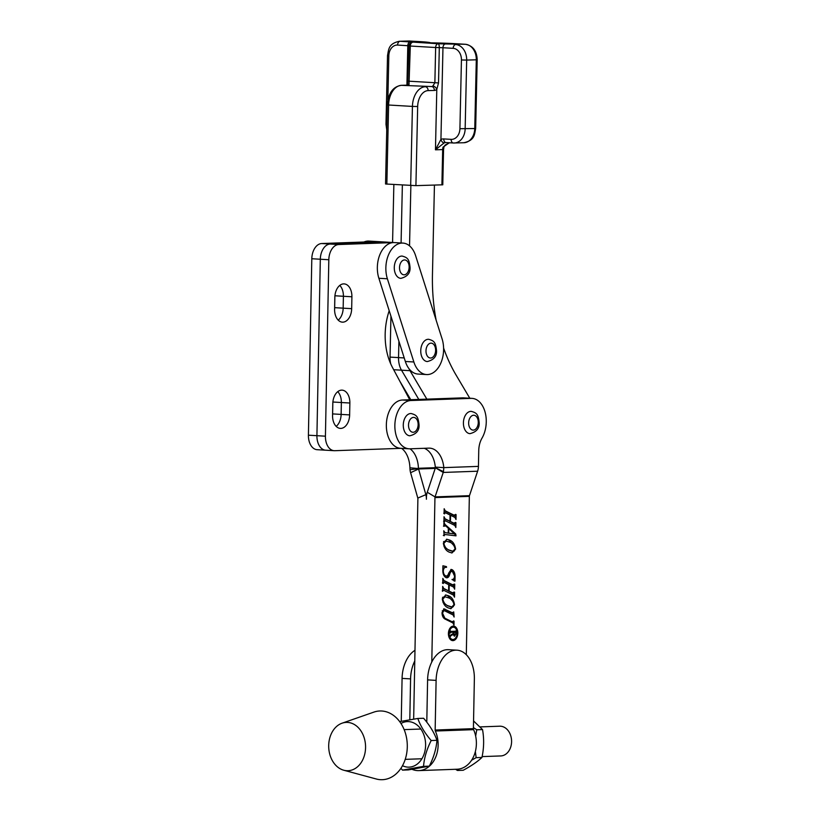 <?xml version="1.0" encoding="UTF-8"?>
<svg xmlns="http://www.w3.org/2000/svg" width="820" height="820" viewBox="0 0 820 820"><rect width="100%" height="100%" fill="white"/><g stroke="black" fill="none" stroke-linecap="round" stroke-linejoin="round"><path stroke-width="1.23" d="M334.919 295.774L343.395 296.276A13.202 8.518 -86.6 0 0 339.787 285.411A13.202 8.518 -86.6 0 1 343.395 296.276L343.17 308.166A13.202 8.518 -86.6 0 1 338.209 320.138A13.202 8.518 -86.6 0 0 343.17 308.166L351.678 308.658A13.202 8.518 -86.6 0 1 342.883 322.157A13.202 8.518 -86.6 0 1 342.36 322.147A13.202 8.518 -86.6 0 1 334.601 309.273L334.827 297.383A13.202 8.518 -86.6 0 1 344.144 283.894A13.202 8.518 -86.6 0 1 351.903 296.779L351.678 308.658M334.878 296.245L334.662 307.664A13.202 8.518 -86.6 0 1 334.611 308.802M332.879 402.015L341.356 402.517A13.202 8.518 -86.6 0 0 337.748 391.663A13.202 8.518 -86.6 0 1 341.356 402.517L341.13 414.407A13.202 8.518 -86.6 0 1 336.169 426.38A13.202 8.518 -86.6 0 0 341.13 414.407L349.638 414.899A13.202 8.518 -86.6 0 1 340.843 428.399A13.202 8.518 -86.6 0 1 340.32 428.388A13.202 8.518 -86.6 0 1 332.561 415.514L332.787 403.624A13.202 8.518 -86.6 0 1 342.104 390.146A13.202 8.518 -86.6 0 1 349.863 403.02L349.638 414.899M332.838 402.487L332.623 413.905A13.202 8.518 -86.6 0 1 332.571 415.043M326.257 450.2A14.883 9.604 -86.6 0 1 325.673 450.2A14.883 9.604 -86.6 0 1 316.92 435.686L320.312 259.243A14.883 9.604 -86.6 0 1 330.214 244.032L384.939 242.074A24.18 15.6 -86.6 0 1 385.892 242.084L402.917 243.079A24.18 15.6 -86.6 0 1 415.607 255.666L442.082 338.865A24.18 15.6 -86.6 0 1 434.713 371.634A24.18 15.6 -86.6 0 1 426.554 374.555A24.18 15.6 -86.6 0 1 413.854 361.979L387.378 278.769A24.18 15.6 -86.6 0 1 388.659 254.497A24.18 15.6 -86.6 0 1 402.917 243.079M308.412 435.194L316.92 435.686A14.883 9.604 -86.6 0 0 325.673 450.2L317.166 449.698A14.883 9.604 -86.6 0 1 308.412 435.194L311.805 258.741A14.883 9.604 -86.6 0 1 321.707 243.53L376.431 241.572A24.18 15.6 -86.6 0 1 377.384 241.582L385.892 242.084A24.18 15.6 -86.6 0 0 384.939 242.074L393.446 242.576A24.18 15.6 -86.6 0 1 394.41 242.587A24.18 15.6 -86.6 0 0 380.142 253.995A24.18 15.6 -86.6 0 0 378.871 278.277L387.378 278.769M401.041 448.325L334.765 450.703A14.883 9.604 -86.6 0 1 334.181 450.692A14.883 9.604 -86.6 0 1 325.427 436.189L328.82 259.735A14.883 9.604 -86.6 0 1 338.721 244.534L393.446 242.576M325.427 436.189L316.92 435.686L320.312 259.243A14.883 9.604 -86.6 0 1 330.214 244.032L384.939 242.074L376.431 241.572M389.203 310.729A52.07 33.61 93.4 0 0 392.411 367.339L409.733 399.76M351.903 296.779L343.395 296.276L343.17 308.166L334.662 307.664M349.863 403.02L341.356 402.517L341.13 414.407L332.623 413.905M418.805 770.605L457.058 769.232A26.599 20.274 87.9 0 0 473.601 729.656A1.855 1.414 -92.1 0 1 473.406 728.662L474.36 679.011A29.571 19.085 -86.6 0 0 456.965 650.178A29.571 19.085 -86.6 0 0 436.107 680.385L435.154 730.036A1.855 1.414 -92.1 0 0 435.348 731.03A26.599 20.274 87.9 0 1 418.805 770.605A26.599 20.274 87.9 0 1 417.339 770.585A26.599 20.274 87.9 0 1 412.05 769.344M401.257 721.282L402.077 678.386A29.571 19.085 93.4 0 1 414.981 650.311M414.776 660.981A29.571 19.085 93.4 0 0 410.584 678.888L402.077 678.386M409.805 719.724L410.584 678.888M436.107 680.385L427.599 679.882L426.789 722.174M427.599 679.882A29.571 19.085 -86.6 0 1 448.458 649.686L456.965 650.178M426.554 374.555L418.036 374.063A24.18 15.6 -86.6 0 1 405.346 361.476L378.871 278.277M441.898 184.889L442.677 149.599L443.558 149.517L442.779 184.808L415.914 185.638L385.543 183.987L387.296 104.857L388.608 105.011L386.856 184.141M434.374 90.436A3.721 2.839 88.4 0 0 431.617 86.551L401.544 85.331L431.617 86.551A3.721 2.398 93.4 0 0 432.827 86.018L434.866 82.81L435.645 47.519L439.305 47.632A3.721 1.261 -89.6 0 0 438.136 43.737L445.455 43.952A3.721 2.398 -86.6 0 0 442.964 47.734L453.173 48.339A11.162 8.508 -91.6 0 1 461.434 59.983L459.917 128.709A11.162 8.508 -91.6 0 1 451.154 139.359L443.784 138.928A11.162 8.508 88.4 0 0 440.934 139.4A3.721 2.316 68.2 0 0 444.204 142.885L435.461 149.804L440.934 139.4L442.964 47.734L439.305 47.632L438.526 82.922L436.793 89.37A7.441 4.797 -86.6 0 1 434.374 90.436L428.122 90.61A15.621 10.086 93.4 0 0 417.667 106.508L415.914 185.638M432.827 86.018A3.721 2.378 47.9 0 1 436.793 89.37L435.461 149.804L442.677 149.599A7.441 5.668 88.4 0 1 443.056 147.139L449.319 142.762M445.455 43.952L465.278 44.28L455.069 43.675A3.721 2.398 -86.6 0 1 455.213 43.675L430.315 42.845A29.53 1.271 1.3 0 0 419.901 41.615L400.078 41.287L438.136 43.737A3.721 2.398 93.4 0 0 435.645 47.519L410.307 46.033L409.006 84.624A3.721 2.398 -86.6 0 1 407.796 85.157A3.721 2.839 88.4 0 0 407.601 85.147A3.721 2.839 88.4 0 0 407.417 85.167M407.468 85.177L407.642 85.044A3.721 2.378 47.9 0 1 409.006 84.624M412.788 42.25A3.721 3.659 -102.2 0 0 411.927 42.322A3.721 3.721 0 0 0 408.995 45.879L410.307 46.033A3.721 2.398 93.4 0 1 412.788 42.25M443.056 147.139A3.721 0.953 16.5 0 0 443.979 146.8L445.086 145.078L449.534 142.772M393.682 369.717L401.492 370.179L418.805 399.432L401.492 370.179A18.593 12.003 -86.6 0 1 398.54 357.602L398.909 341.243L398.54 357.602L404.219 357.94M401.082 242.976L402.364 185.053L401.082 242.976M390.72 363.865A18.593 12.003 -86.6 0 1 390.033 357.11L390.945 316.202M392.575 242.474L393.856 184.551M410.769 399.719L399.965 381.464M434.436 185.105L432.458 274.433A148.779 96.032 93.4 0 0 436.158 320.271M443.589 348.049A148.779 96.032 93.4 0 0 456.063 375.037L469.798 398.243M426.851 399.145L410 370.681A18.593 12.003 -86.6 0 1 408.995 368.703M409.539 245.877L410.871 185.556M410 370.681L401.492 370.179A18.593 12.003 -86.6 0 1 398.54 357.602L390.033 357.11M403.276 424.924A11.162 7.206 -86.6 0 1 411.148 413.526C416.58 415.012 418.108 416.427 419.02 424.565C419.512 430.377 416.457 434.128 409.836 435.799A11.162 7.206 -86.6 0 1 403.276 424.924M453.48 627.197A6.17 3.977 93.4 0 0 449.134 633.501A6.17 3.977 93.4 0 0 452.763 639.508A6.17 3.977 93.4 0 0 457.109 633.214A6.17 3.977 93.4 0 0 453.48 627.197L452.63 627.146A6.17 3.977 93.4 0 0 449.298 629.442M448.417 633.522A7.267 4.694 93.4 0 0 452.691 640.615A7.267 4.694 93.4 0 0 457.827 633.183A7.267 4.694 93.4 0 0 453.542 626.101A7.267 4.694 93.4 0 0 448.417 633.522M452.271 640.553A7.267 4.694 93.4 0 0 456.094 637.222M444.942 610.941L443.845 610.592L442.503 613.104L444.87 618.198L452.958 622.185L453.542 620.914L454.034 621.16L453.962 625.024L452.937 622.964L444.901 618.987C443.066 617.88 442.103 615.769 442.011 612.673L444.04 608.86L453.132 613.155L453.716 611.884L454.116 617.029L453.091 614.959L444.942 610.941M443.538 617.829L452.107 622.134L453.532 621.529M443.63 608.891L452.281 613.104L453.706 612.438M453.48 595.105L443.671 590.256L442.595 591.292L442.687 586.382L443.692 588.442L448.612 590.871L448.724 584.68L443.815 582.251L443.241 583.532L442.749 583.286L442.841 578.387L443.856 580.447L453.665 585.295L454.249 584.024L454.741 584.27L454.649 589.17L453.634 587.11L449.227 584.926L449.104 591.117L453.511 593.301L454.095 592.019L454.587 592.265L454.495 597.165L453.48 595.105M443.671 590.256L442.595 590.953M443.815 582.251L442.749 582.948M442.8 580.263L452.814 585.255L454.239 584.496M448.263 590.851L452.66 593.249L454.085 592.491M455.592 549.133L451.974 552.957L449.391 552.198C446.101 550.948 444.081 547.914 443.353 543.096L446.9 539.263L449.626 540.072C452.886 541.323 454.874 544.347 455.592 549.133L455.079 549.103M454.823 525.446L445.004 520.597L444.43 521.879L443.928 521.633L444.02 516.733L445.034 518.793L449.944 521.223L450.067 515.032L445.147 512.602L444.583 513.884L444.081 513.638L444.173 508.738L445.198 510.798L455.008 515.647L455.592 514.365L456.084 514.622L455.992 519.521L454.977 517.451L450.559 515.278L450.446 521.469L454.854 523.642L455.438 522.371L455.93 522.617L455.838 527.516L454.823 525.446M445.004 520.597L443.938 521.294M445.147 512.602L444.091 513.299M444.143 510.614L454.157 515.595L455.582 514.847M449.596 521.202L454.003 523.59L455.428 522.842M431.791 661.976L434.948 497.586A1.855 1.414 87.9 0 1 435.061 496.899L443.23 472.443A13.017 9.922 -92.1 0 0 443.456 471.695L443.815 467.625A24.18 15.6 93.4 0 0 429.741 448.15A24.18 15.6 93.4 0 0 428.788 448.14L410.031 448.806A24.18 15.6 -86.6 0 1 409.077 448.796A24.18 15.6 -86.6 0 1 394.881 424.483A24.18 15.6 -86.6 0 1 410.953 400.519L471.09 398.366A24.18 15.6 -86.6 0 1 472.043 398.376A24.18 15.6 -86.6 0 1 485.255 412.767A24.18 15.6 -86.6 0 1 482.016 438.116A18.593 12.003 -86.6 0 0 478.747 450.559L478.439 466.385A13.017 9.922 87.9 0 1 477.619 471.213L469.46 495.669A1.855 1.414 -92.1 0 0 469.347 496.356L466.303 654.739M445.065 532.651L448.222 533.041L448.314 528.213L445.649 525.856L443.835 526.286L443.917 522.412L445.147 524.554L455.694 533.943L456.012 535.849L444.829 534.496L444.153 535.808L443.753 530.806L445.065 532.651L444.081 532.6L444.84 532.641M445.649 525.856L443.845 526.173M452.332 571.355C451.051 571.232 450.159 572.309 449.667 574.564C448.888 577.218 447.648 578.223 445.936 577.577C443.907 576.357 442.872 574.051 442.82 570.669L442.913 565.79L446.428 566.62L446.562 567.337C444.676 566.999 443.589 568.219 443.312 570.997C443.405 573.631 444.286 575.312 445.967 576.029L445.116 575.978L445.967 576.029C447.238 576.111 448.15 575.148 448.704 573.129L451.246 569.439L452.23 569.746C454.085 571.027 455.038 573.282 455.059 576.491L454.977 581.124L452.005 579.504C453.562 579.473 454.413 578.336 454.567 576.07L452.332 571.355L450.938 571.14M446.859 577.844L445.936 577.577M454.516 604.852L450.908 608.686L448.314 607.917C445.024 606.667 443.015 603.633 442.277 598.815L445.824 594.982L448.55 595.791C451.82 597.052 453.808 600.066 454.516 604.852L454.013 604.832M409.077 448.796L400.57 448.304A24.18 15.6 -86.6 0 1 386.374 423.991A24.18 15.6 -86.6 0 1 402.446 400.016L410.953 400.519M472.043 398.376L463.536 397.874A24.18 15.6 -86.6 0 0 462.582 397.864L402.446 400.016M401.595 448.355A24.18 15.6 93.4 0 1 409.918 467.789L418.487 468.558A1.855 1.414 -92.1 0 0 418.569 468.989L425.775 494.337A13.017 9.922 87.9 0 1 426.4 499.257L426.441 497.084A13.017 9.922 87.9 0 1 427.261 492.256L435.42 467.81A1.855 1.414 -92.1 0 0 435.451 467.697L435.307 467.123A24.18 15.6 93.4 0 0 424.268 448.304M435.307 467.123L443.815 467.625L478.439 466.385M444.153 520.556L443.589 521.274L444.676 520.587M443.989 518.619L445.034 518.793M444.184 518.742L449.944 521.223M444.296 512.551L443.743 513.279L444.829 512.582M444.348 510.747L445.198 510.798M454.157 515.595L454.731 514.796L454.157 515.595M454.362 515.657L455.213 515.708L455.172 517.605M449.596 521.417L450.446 521.469M454.003 523.59L454.577 522.791L454.003 523.59M454.208 523.652L455.059 523.703L455.018 525.599M444.296 532.621L448.222 533.041M444.799 525.804L443.487 526.153M443.886 524.082L445.147 524.554M444.296 524.503L455.694 533.943M454.844 533.892L455.151 535.737M443.312 535.429L444.829 534.496M447.863 533.02L454.505 533.912L448.806 528.644L448.714 533.205L454.505 533.912M447.863 533.154L448.714 533.205M454.495 550.774L451.553 552.916M446.5 539.252L449.626 540.072M448.765 540.021L454.178 545.874M444.04 546.571L448.612 550.097L452.035 551.173L452.886 551.224L455.09 548.887C454.188 545.218 452.363 542.963 449.616 542.153L446.203 541.036L443.845 543.342C444.758 547.114 446.633 549.38 449.462 550.148L452.886 551.224M446.203 541.036L443.558 541.62M448.612 550.097L449.462 550.148M450.836 569.48L452.23 569.746M451.379 569.695L453.45 572.288M453.849 578.643L453.644 579.73L454.495 579.771M453.644 579.73L454.126 581.072M451.482 571.304C450.2 571.181 449.309 572.257 448.817 574.512L449.667 574.564M448.817 574.512L446.428 577.762M442.974 565.954L446.428 566.62M445.578 566.569L446.562 567.337M445.711 567.286L443.312 568.034M443.528 574.687L445.116 575.978M442.82 590.205L442.246 590.933L443.343 590.236M442.646 588.268L443.692 588.442M442.841 588.391L448.612 590.871M442.964 582.2L442.4 582.928L443.497 582.231M443.005 580.396L443.856 580.447M452.814 585.255L453.388 584.445L452.814 585.255M453.019 585.306L453.87 585.357L453.839 587.253M448.253 591.066L449.104 591.117M452.66 593.249L453.234 592.44L452.66 593.249M452.865 593.311L453.716 593.352L453.685 595.248M453.419 606.492L450.487 608.635M445.434 594.971L448.55 595.791M447.699 595.74L453.101 601.603M442.964 602.3L447.546 605.816L450.969 606.902L451.82 606.954L454.024 604.617C453.111 600.937 451.287 598.692 448.55 597.872L445.137 596.755L442.779 599.061C443.692 602.833 445.557 605.098 448.396 605.867L451.82 606.954M445.137 596.755L442.492 597.339M447.546 605.816L448.396 605.867M443.845 610.592L442.246 610.808M444.02 618.147L444.87 618.198M452.107 622.134L452.681 621.478L452.107 622.134M453.163 622.257L453.152 623.108M444.173 609.106L445.024 609.157M452.281 613.104L452.855 612.386L452.281 613.104M452.496 613.175L453.347 613.227L453.306 615.113M456.525 629.862A7.267 4.694 93.4 0 0 453.122 626.101M448.868 636.802A6.17 3.977 93.4 0 0 451.912 639.467L452.763 639.508M455.971 632.589L453.48 632.22L454.69 635.141L455.961 633.163L455.715 632.138L454.885 632.087M453.378 635.028L454.69 635.141M453.48 632.22L455.715 632.138M450.139 636.822L450.159 635.356L453.46 633.358M453.685 635.09L454.413 635.121M455.12 635.049L454.188 636.074M455.397 631.246L455.387 632.117M453.204 633.347L453.224 632.22L450.221 632.251L450.744 632.312L450.211 633.112L450.252 630.652L450.764 631.41L455.725 631.236L456.268 630.436L456.207 633.522L454.587 636.166M454.464 636.146L453.234 634.27L450.159 635.674M450.252 630.939L450.764 631.41L449.872 631.359M453.224 632.22L450.744 632.312M450.149 635.941L450.395 636.515M453.234 634.27L450.641 635.971M409.918 467.789L410.041 469.727A13.017 9.922 -92.1 0 0 410.594 472.699L417.8 498.058A1.855 1.414 87.9 0 1 417.892 498.755L413.659 719.099M409.364 397.362L408.473 397.392M435.461 467.677L418.425 468.281A24.18 15.6 93.4 0 0 410.041 448.806M409.836 398.141L408.893 398.182M358.114 766.249A24.18 18.429 -92.1 0 0 363.67 736.298A24.18 18.429 -92.1 0 0 342.073 723.189A24.18 18.429 -92.1 0 0 336.149 726.868A24.18 18.429 -92.1 0 0 329.168 751.54A24.18 18.429 -92.1 0 0 343.754 770.226A24.18 18.429 -92.1 0 0 358.114 766.249M343.754 770.226L376.277 779A34.378 26.209 -92.1 0 0 396.695 773.342A34.378 26.209 -92.1 0 0 404.588 730.743A34.378 26.209 -92.1 0 0 373.879 712.108L342.073 723.189M463.413 422.771A11.162 7.206 -86.6 0 1 471.285 411.373C476.717 412.86 478.244 414.274 479.157 422.413C479.649 428.224 476.594 431.976 469.973 433.647A11.162 7.206 -86.6 0 1 463.413 422.771M420.752 350.683A11.162 7.206 -86.6 0 1 428.624 339.285C434.057 340.771 435.584 342.186 436.496 350.324C436.988 356.136 433.923 359.888 427.312 361.558A11.162 7.206 -86.6 0 1 420.752 350.683M394.276 267.474A11.162 7.206 -86.6 0 1 402.148 256.076C407.591 257.572 409.108 258.976 410.02 267.115C410.523 272.937 407.458 276.678 400.847 278.359A11.162 7.206 -86.6 0 1 394.276 267.474M363.906 242.023A24.18 15.6 -86.6 0 1 368.877 241.08L377.384 241.582M473.55 720.934L482.529 729.574C484.169 738.779 483.974 748.076 481.945 757.454C477.547 761.647 471.305 765.911 463.218 770.257L457.427 770.462L459.015 769.037M471.572 760.232L476.153 757.659L475.344 751.54M475.661 736.104L476.748 729.79L473.427 727.606M455.602 769.283L457.427 770.462M476.153 757.659L481.945 757.454M476.748 729.79L482.529 729.574M436.968 740.316C436.26 748.844 433.698 757.454 429.311 766.157L408.268 769.929L402.487 770.134L423.52 766.362C424.237 757.834 426.789 749.224 431.187 740.521L436.968 740.316C434.333 732.875 429.885 725.526 423.602 718.258L417.81 718.463L399.678 721.61M402.497 765.716A22.786 17.363 -92.1 0 0 425.395 741.29A22.786 17.363 -92.1 0 0 400.98 723.486M400.939 768.278L402.487 770.134M423.52 766.362L429.311 766.157M431.187 740.521C424.904 733.254 420.445 725.905 417.81 718.463M482.119 756.604L500.774 755.937A14.883 11.347 -92.1 0 0 511.588 741.741A14.883 11.347 -92.1 0 0 500.528 726.212A14.883 11.347 -92.1 0 0 499.708 726.202L480.13 726.899M321.707 243.53L338.721 244.534M311.805 258.741L328.82 259.735M473.406 728.662L435.154 730.036M473.601 729.656L435.348 731.03M405.346 361.476L413.854 361.979M459.917 128.709L474.77 128.535L476.297 59.798L466.672 60.075L465.155 128.812A14.883 11.347 88.4 0 1 454.239 143.018A14.883 11.347 88.4 0 1 453.48 143.008A3.721 2.398 93.4 0 1 453.347 142.998L463.853 142.741A14.883 11.347 -91.6 0 0 474.77 128.535L475.661 128.443C474.431 134.644 474.831 140.302 463.853 142.741M410.676 185.546L412.429 106.415L388.608 105.011A19.342 12.484 93.4 0 1 401.544 85.331A3.721 2.839 88.4 0 0 401.349 85.331L407.601 85.147M455.069 43.675A29.53 1.271 1.3 0 0 430.315 42.845M408.995 45.776L397.587 45.069A11.162 8.508 -91.6 0 0 388.834 55.719L387.85 99.886M406.925 85.167L407.796 45.674A3.721 2.398 93.4 0 1 410.287 41.892M408.268 81.149L438.526 82.922M453.214 142.987L446.111 142.567A3.721 2.398 93.4 0 1 445.967 142.567L453.347 142.998A3.721 2.398 93.4 0 1 451.154 139.359M445.906 142.567A7.441 5.668 -91.6 0 0 445.731 142.567A7.441 5.668 -91.6 0 0 444.204 142.885M453.173 48.339A3.721 2.398 -86.6 0 1 455.664 44.557A14.883 11.347 88.4 0 1 466.672 60.075L461.434 59.983M475.661 128.443L477.178 59.716L476.297 59.798A14.883 11.347 -91.6 0 0 465.278 44.28A3.721 2.398 -86.6 0 1 465.422 44.28A3.721 2.398 -86.6 0 1 465.606 44.3M409.969 41.031A3.721 2.398 93.4 0 0 409.836 41.01A3.721 2.398 93.4 0 0 409.692 41.01A14.883 11.347 -91.6 0 0 408.934 41L399.319 41.277A14.883 11.347 88.4 0 1 400.078 41.287A3.721 2.398 93.4 0 0 397.587 45.069M417.667 106.508L412.429 106.415A19.342 12.484 -86.6 0 1 425.365 86.736A3.721 2.839 88.4 0 1 428.122 90.61M401.031 85.362A3.721 2.839 88.4 0 1 401.349 85.331C393.046 86.592 388.362 93.101 387.296 104.857M386.743 129.867L385.994 124.291L386.856 124.414M443.784 138.928A3.721 2.398 93.4 0 0 445.967 142.567L445.731 142.567M385.994 124.291L387.522 55.565L388.834 55.719M409.047 45.848L407.642 85.054M408.934 41L420.045 41.615A3.721 2.398 93.4 0 0 419.901 41.615M477.178 59.716C476.82 50.86 472.904 45.715 465.422 44.28L455.213 43.675A3.721 2.398 -86.6 0 1 455.346 43.696M418.138 424.657A7.441 4.797 93.4 0 0 413.475 417.4A7.441 4.797 93.4 0 0 408.514 425.006A7.441 4.797 93.4 0 0 413.188 432.263A7.441 4.797 93.4 0 0 418.138 424.657M469.347 496.356L434.948 497.586M477.619 471.213L443.23 472.443L435.42 467.81M469.46 495.669L435.061 496.899L427.261 492.256M462.582 397.864L471.09 398.366M443.456 471.695L435.451 467.697M435.225 468.384L418.569 468.989L410.594 472.699M426.728 494.306L417.8 498.058M410.041 469.727L418.487 468.558M478.275 422.505A7.441 4.797 93.4 0 0 473.611 415.248A7.441 4.797 93.4 0 0 468.65 422.853A7.441 4.797 93.4 0 0 473.324 430.11A7.441 4.797 93.4 0 0 478.275 422.505M435.615 350.417A7.441 4.797 93.4 0 0 430.941 343.16A7.441 4.797 93.4 0 0 425.99 350.765A7.441 4.797 93.4 0 0 430.664 358.022A7.441 4.797 93.4 0 0 435.615 350.417M409.139 267.217A7.441 4.797 93.4 0 0 404.475 259.95A7.441 4.797 93.4 0 0 399.524 267.556A7.441 4.797 93.4 0 0 404.188 274.813A7.441 4.797 93.4 0 0 409.139 267.217M325.673 450.2L334.181 450.692M387.522 55.565C388.741 49.374 388.342 43.716 399.319 41.277M443.558 149.517L443.979 146.8M420.045 41.615L431.269 42.855M444.84 520.546L443.989 520.495M444.983 512.551L444.132 512.5M444.799 525.394L443.948 525.353M443.507 590.205L442.656 590.154M443.64 582.2L442.79 582.149M453.183 622.257L452.332 622.206M421.521 758.777L405.223 759.361M420.844 729.031L404.157 729.626"/></g></svg>
